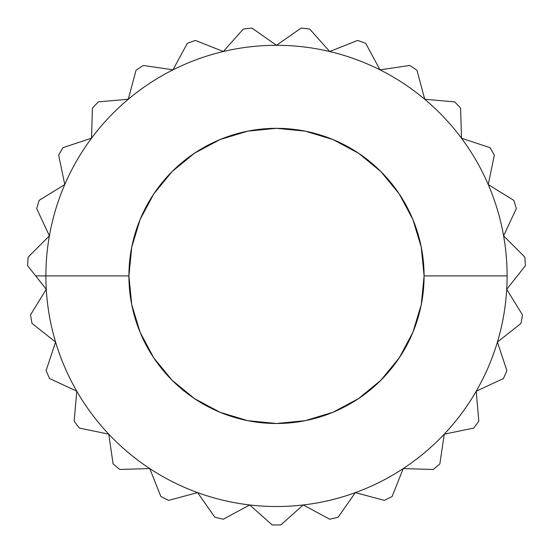 <?xml version="1.0" encoding="UTF-8"?>
<svg xmlns="http://www.w3.org/2000/svg" width="553" height="553" viewBox="0 0 553 553"><rect width="100%" height="100%" fill="white"/><g stroke="black" fill="none" stroke-linecap="round" stroke-linejoin="round"><path stroke-width="0.83" d="M153.782 357.909L172.135 380.27L153.782 357.909L140.144 332.388L131.745 304.703L128.911 275.912L45.892 275.912L128.911 275.912A147.589 147.589 0 0 1 276.5 128.324A147.589 147.589 0 0 1 424.089 275.912L507.108 275.912A230.608 230.608 0 0 0 276.5 45.305A230.608 230.608 0 0 0 45.892 275.912A230.608 230.608 0 0 1 276.5 45.305A230.608 230.608 0 0 1 507.108 275.912A230.608 230.608 0 0 1 276.5 506.52A230.608 230.608 0 0 1 45.892 275.912L35.689 275.912L27.65 265.744A249.057 249.057 0 0 1 28.155 257.09L49.397 235.855L28.155 257.09A249.057 249.057 0 0 0 27.65 265.744L46.279 289.309L30.512 314.871A249.057 249.057 0 0 0 32.012 323.401A249.057 249.057 0 0 1 30.512 314.871L46.279 289.309L35.689 275.912L45.892 275.912A230.608 230.608 0 0 0 276.5 506.52A230.608 230.608 0 0 0 507.108 275.912L424.089 275.912L421.255 304.703L412.856 332.388L399.218 357.909L380.858 380.27L358.496 398.623L380.858 380.27M525.35 265.772L506.714 289.33L522.488 314.899A249.057 249.057 0 0 1 520.981 323.429A249.057 249.057 0 0 0 522.488 314.899L506.714 289.33L525.35 265.772A249.057 249.057 0 0 0 524.845 257.124A249.057 249.057 0 0 1 525.35 265.772L517.981 275.09M488.251 184.584L513.82 200.352A249.057 249.057 0 0 1 516.302 208.654A249.057 249.057 0 0 0 513.82 200.352L488.251 184.584L494.327 155.165A249.057 249.057 0 0 0 489.999 147.665A249.057 249.057 0 0 1 494.327 155.165L488.251 184.584L513.82 200.352L488.251 184.584M460.614 108.181L461.485 138.209L460.614 108.181A249.057 249.057 0 0 0 454.67 101.883A249.057 249.057 0 0 1 460.614 108.181L461.485 138.209L460.614 108.181M422.305 90.16L424.739 99.264L454.67 101.883L424.739 99.264L416.969 70.245A249.057 249.057 0 0 0 409.732 65.482A249.057 249.057 0 0 1 416.969 70.245L419.001 77.821M380.008 69.837L409.732 65.482L380.008 69.837L365.754 43.397A249.057 249.057 0 0 0 357.611 40.431A249.057 249.057 0 0 1 365.754 43.397L380.008 69.837L409.732 65.482L387.183 68.786M329.692 51.519L357.611 40.431L329.692 51.519L309.728 29.081A249.057 249.057 0 0 0 301.122 28.072A249.057 249.057 0 0 1 309.728 29.081L329.692 51.519L357.611 40.431L329.692 51.519M268.793 39.899L276.514 45.305L301.122 28.072L276.514 45.305L251.905 28.072A249.057 249.057 0 0 0 243.299 29.074A249.057 249.057 0 0 1 251.905 28.072L258.334 32.572M163.695 68.461L173.013 69.823L187.273 43.383A249.057 249.057 0 0 1 195.416 40.424A249.057 249.057 0 0 0 187.273 43.383L173.013 69.823L143.289 65.468A249.057 249.057 0 0 0 136.052 70.231A249.057 249.057 0 0 1 143.289 65.468L151.052 66.609M98.351 101.863L128.275 99.243L98.351 101.863A249.057 249.057 0 0 0 92.406 108.16A249.057 249.057 0 0 1 98.351 101.863L128.275 99.243L98.351 101.863M91.528 138.188L92.406 108.16L91.528 138.188L63.014 147.637A249.057 249.057 0 0 0 58.68 155.137A249.057 249.057 0 0 1 63.014 147.637L91.528 138.188L92.406 108.16L91.528 138.188M64.756 184.557L58.68 155.137L64.756 184.557L39.187 200.324A249.057 249.057 0 0 0 36.705 208.626A249.057 249.057 0 0 1 39.187 200.324L64.756 184.557L58.68 155.137L64.756 184.557M49.397 235.855L36.705 208.626L49.397 235.855L28.155 257.09M358.538 153.222L380.858 171.548L399.218 193.916L412.856 219.43L421.255 247.115L424.089 275.912A147.589 147.589 0 0 1 276.5 423.501A147.589 147.589 0 0 1 128.911 275.912L131.745 247.115L140.144 219.43L153.782 193.916L172.135 171.548L194.504 153.195L172.135 171.548M504.806 336.217L497.417 342.065L506.866 370.579A249.057 249.057 0 0 1 503.43 378.535A249.057 249.057 0 0 0 506.866 370.579L497.417 342.065L520.981 323.429L497.417 342.065L506.866 370.579L497.417 342.065L514.829 328.295M478.29 415.096L478.822 421.151A249.057 249.057 0 0 1 473.651 428.098A249.057 249.057 0 0 0 478.822 421.151L476.202 391.227L503.43 378.535L476.202 391.227L503.43 378.535L476.202 391.227L476.886 399.031M439.87 463.898A249.057 249.057 0 0 1 433.234 469.462A249.057 249.057 0 0 0 439.87 463.898L444.232 434.174L473.651 428.098L444.232 434.174L473.651 428.098L444.232 434.174L439.87 463.898M392.118 496.504A249.057 249.057 0 0 1 384.376 500.389A249.057 249.057 0 0 0 392.118 496.504L403.213 468.591L433.234 469.462L403.213 468.591L433.234 469.462L403.213 468.591L392.118 496.504M341.616 512.244L338.125 517.221A249.057 249.057 0 0 1 329.699 519.219A249.057 249.057 0 0 0 338.125 517.221L355.358 492.612L384.376 500.389L355.358 492.612L338.125 517.221L355.358 492.612L384.376 500.389L355.358 492.612L350.865 499.034M280.813 524.928A249.057 249.057 0 0 1 272.152 524.928A249.057 249.057 0 0 0 280.813 524.928L303.258 504.958L329.699 519.219L303.258 504.958L280.813 524.928L303.258 504.958L329.699 519.219L303.258 504.958L280.813 524.928M223.274 519.212A249.057 249.057 0 0 1 214.841 517.214A249.057 249.057 0 0 0 223.274 519.212L249.714 504.958L272.152 524.928L249.714 504.958L223.274 519.212M168.596 500.382A249.057 249.057 0 0 1 160.854 496.49A249.057 249.057 0 0 0 168.596 500.382L197.615 492.605L214.841 517.214L197.615 492.605L214.841 517.214L197.615 492.605L168.596 500.382M119.738 469.449A249.057 249.057 0 0 1 113.102 463.877A249.057 249.057 0 0 0 119.738 469.449L149.766 468.571L160.854 496.49L149.766 468.571L119.738 469.449L149.766 468.571L160.854 496.49L149.766 468.571L119.738 469.449M108.754 434.153L79.335 428.077A249.057 249.057 0 0 1 74.157 421.13A249.057 249.057 0 0 0 79.335 428.077L108.754 434.153L113.102 463.877L108.754 434.153L79.335 428.077L108.754 434.153L113.102 463.877M76.777 391.206L49.556 378.508A249.057 249.057 0 0 1 46.127 370.551A249.057 249.057 0 0 0 49.556 378.508L76.777 391.206L74.157 421.13M55.577 342.037L46.127 370.551L55.577 342.037L32.012 323.401L55.577 342.037M524.845 257.124L503.603 235.875L516.302 208.654L503.603 235.875L524.845 257.124M484.228 145.75L468.923 140.676M214.578 48.035L223.329 51.512L243.299 29.074L223.329 51.512L202.702 43.321M136.052 70.231L128.275 99.243L136.052 70.231M194.504 153.195L220.018 139.556L247.709 131.158L276.5 128.324L305.291 131.158L332.982 139.556L358.496 153.195M358.496 398.623L332.982 412.268L305.291 420.66L276.5 423.501L247.709 420.66L220.018 412.268L194.504 398.623L172.135 380.27M223.329 51.512L195.416 40.424M173.013 69.823L187.273 43.383L173.013 69.823L143.289 65.468M424.739 99.264L454.67 101.883L424.739 99.264L416.969 70.245M489.999 147.665L461.485 138.209M30.512 314.871L46.279 289.309L30.512 314.871M46.279 289.309L27.65 265.744L46.279 289.309M478.822 421.151L476.202 391.227"/></g></svg>
